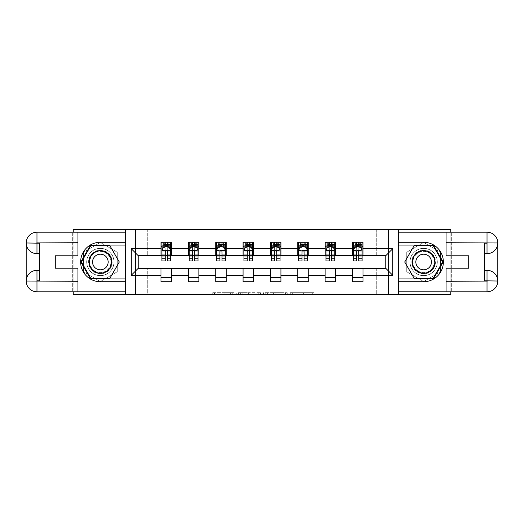 <?xml version="1.0" encoding="UTF-8"?>
<svg xmlns="http://www.w3.org/2000/svg" width="524" height="524" viewBox="0 0 524 524"><rect width="100%" height="100%" fill="white"/><g stroke="black" fill="none" stroke-linecap="round" stroke-linejoin="round"><path stroke-width="0.39" stroke-dasharray="2.62 1.97" d="M233.953 294.436L214.46 294.436L233.953 294.436L233.953 292.68L224.875 292.68L224.875 294.436L224.875 292.68L233.953 292.68L233.953 294.436L233.953 292.68L224.875 292.68L224.875 294.436L224.875 292.68L233.953 292.68L214.46 292.68L233.953 292.68M423.641 248.324A13.676 13.676 0 0 0 409.964 262A13.676 13.676 0 0 0 423.641 275.676A13.676 13.676 0 0 1 409.964 262A13.676 13.676 0 0 1 423.641 248.324A13.676 13.676 0 0 1 437.317 262A13.676 13.676 0 0 1 423.641 275.676A13.676 13.676 0 0 0 437.317 262A13.676 13.676 0 0 0 423.641 248.324A13.676 13.676 0 0 1 437.317 262A13.676 13.676 0 0 1 423.641 275.676A13.676 13.676 0 0 0 437.317 262A13.676 13.676 0 0 0 423.641 248.324A13.676 13.676 0 0 0 409.964 262A13.676 13.676 0 0 0 423.641 275.676A13.676 13.676 0 0 1 409.964 262A13.676 13.676 0 0 1 423.641 248.324M100.359 275.676A13.676 13.676 0 0 1 86.683 262A13.676 13.676 0 0 1 100.359 248.324A13.676 13.676 0 0 1 114.035 262A13.676 13.676 0 0 1 100.359 275.676A13.676 13.676 0 0 1 86.683 262A13.676 13.676 0 0 1 100.359 248.324A13.676 13.676 0 0 1 114.035 262A13.676 13.676 0 0 1 100.359 275.676A13.676 13.676 0 0 1 86.683 262A13.676 13.676 0 0 1 100.359 248.324A13.676 13.676 0 0 0 86.683 262A13.676 13.676 0 0 0 100.359 275.676A13.676 13.676 0 0 0 114.035 262A13.676 13.676 0 0 0 100.359 248.324A13.676 13.676 0 0 1 114.035 262A13.676 13.676 0 0 1 100.359 275.676M312.291 294.436L291.986 294.436L312.291 294.436L312.291 292.68L303.599 292.68L314.014 292.68L314.014 294.436L314.014 292.68L291.986 292.68L314.014 292.68L314.014 294.436L314.014 292.68L312.291 292.68L312.291 294.436M301.883 294.436L292.674 294.436L301.883 294.436L301.883 292.68L303.599 292.68L301.883 292.68L301.883 294.436L301.883 292.68L292.674 292.68L292.674 294.436L292.674 292.68L301.883 292.68L301.883 294.436M290.263 294.436L291.986 294.436L290.263 294.436L290.263 292.68L291.986 292.68L290.263 292.68L290.263 294.436M212.744 294.436L214.46 294.436L212.744 294.436L212.744 292.68L214.46 292.68L212.744 292.68L212.744 294.436M376.304 294.436L388.579 294.436L388.579 229.564L450.817 229.564L450.817 294.436L388.579 294.436L388.579 229.564L376.304 229.564L376.304 255.863L147.696 255.863L147.696 229.564L376.304 229.564L376.304 255.863L147.696 255.863L147.696 229.564L135.421 229.564L135.421 294.436L73.183 294.436L73.183 229.564L135.421 229.564L135.421 294.436L147.696 294.436L147.696 268.137L376.304 268.137L376.304 294.436L147.696 294.436L147.696 268.137L376.304 268.137L376.304 294.436M260.493 294.436L258.771 294.436L260.493 294.436L260.493 292.68L260.493 294.436M238.466 294.436L258.771 294.436L236.75 294.436L238.466 294.436L238.466 292.68L260.493 292.68L236.75 292.68L236.75 294.436L236.75 292.68L238.466 292.68L238.466 294.436M265.229 294.436L287.25 294.436L263.507 294.436L265.229 294.436L265.229 292.68L287.25 292.68L287.25 294.436L287.25 292.68L276.842 292.68L276.842 294.436M450.817 291.803L450.817 232.198M73.183 232.198L73.183 291.803M161.019 277.34L171.538 277.34L171.538 281.722L161.019 281.722L161.019 268.314L138.225 268.314L138.225 255.686L171.538 255.516L171.538 246.66L161.019 246.66L161.019 242.278L171.538 242.278L171.538 246.66M188.365 277.34L198.884 277.34L198.884 281.722L188.365 281.722L188.365 268.314L161.019 268.484M215.718 277.34L226.237 277.34L226.237 281.722L215.718 281.722L215.718 268.314L188.365 268.484M243.064 277.34L253.583 277.34L253.583 281.722L243.064 281.722L243.064 268.314L215.718 268.484M270.417 277.34L280.936 277.34L280.936 281.722L270.417 281.722L270.417 268.314L243.064 268.484M297.763 277.34L308.282 277.34L308.282 281.722L297.763 281.722L297.763 268.314L270.417 268.484M325.116 277.34L335.635 277.34L335.635 281.722L325.116 281.722L325.116 268.314L297.763 268.484M352.462 277.34L362.981 277.34L362.981 281.722L352.462 281.722L352.462 268.314L325.116 268.484M188.365 242.278L198.884 242.278L198.884 246.66L188.365 246.66L188.365 242.278M215.718 242.278L226.237 242.278L226.237 246.66L215.718 246.66L215.718 242.278M243.064 242.278L253.583 242.278L253.583 246.66L243.064 246.66L243.064 242.278M270.417 242.278L280.936 242.278L280.936 246.66L270.417 246.66L270.417 242.278M297.763 242.278L308.282 242.278L308.282 246.66L297.763 246.66L297.763 242.278M325.116 242.278L335.635 242.278L335.635 246.66L325.116 246.66L325.116 242.278M352.462 242.278L362.981 242.278L362.981 246.66L352.462 246.66L352.462 242.278M352.462 268.484L385.775 268.314L385.775 255.686L335.635 255.686L335.635 246.66M335.635 255.516L308.282 255.686L308.282 246.66M308.282 255.516L280.936 255.686L280.936 246.66M280.936 255.516L253.583 255.686L253.583 246.66M253.583 255.516L226.237 255.686L226.237 246.66M226.237 255.516L198.884 255.686L198.884 246.66M198.884 255.516L171.538 255.516M167.326 246.66L161.896 246.66L161.896 244.557L165.224 244.557L165.224 242.278L170.66 242.278L161.896 242.278L161.896 246.66L165.224 246.66M161.019 255.516L161.019 246.66M161.896 255.516L165.224 255.516M167.326 255.516L170.66 255.516M171.538 277.34L171.538 268.484M198.884 277.34L198.884 268.484M188.365 255.516L188.365 246.66M194.679 246.66L189.243 246.66L189.243 244.557L192.577 244.557L192.577 242.278L198.007 242.278L189.243 242.278L189.243 246.66L192.577 246.66M189.243 255.516L192.577 255.516M194.679 255.516L198.007 255.516M226.237 277.34L226.237 268.484M215.718 255.516L215.718 246.66M222.025 246.66L216.595 246.66L216.595 244.557L219.923 244.557L219.923 242.278L225.359 242.278L216.595 242.278L216.595 246.66L219.923 246.66M216.595 255.516L219.923 255.516M222.025 255.516L225.359 255.516M253.583 277.34L253.583 268.484M243.064 255.516L243.064 246.66M249.378 246.66L243.942 246.66L243.942 244.557L247.276 244.557L247.276 242.278L252.706 242.278L243.942 242.278L243.942 246.66L247.276 246.66M243.942 255.516L247.276 255.516M249.378 255.516L252.706 255.516M280.936 277.34L280.936 268.484M270.417 255.516L270.417 246.66M276.724 246.66L271.294 246.66L271.294 244.557L274.622 244.557L274.622 242.278L280.058 242.278L271.294 242.278L271.294 246.66L274.622 246.66M271.294 255.516L274.622 255.516M276.724 255.516L280.058 255.516M308.282 277.34L308.282 268.484M297.763 255.516L297.763 246.66M304.077 246.66L298.641 246.66L298.641 244.557L301.975 244.557L301.975 242.278L307.405 242.278L298.641 242.278L298.641 246.66L301.975 246.66M298.641 255.516L301.975 255.516M304.077 255.516L307.405 255.516M335.635 277.34L335.635 268.484M325.116 255.516L325.116 246.66M331.423 246.66L325.993 246.66L325.993 244.557L329.321 244.557L329.321 242.278L334.757 242.278L325.993 242.278L325.993 246.66L329.321 246.66M325.993 255.516L329.321 255.516M331.423 255.516L334.757 255.516M362.981 277.34L362.981 268.484M352.462 255.516L352.462 246.66M362.981 255.516L362.981 246.66M358.776 246.66L353.34 246.66L353.34 244.557L356.674 244.557L356.674 242.278L362.104 242.278L353.34 242.278L353.34 246.66L356.674 246.66M353.34 255.516L356.674 255.516M358.776 255.516L362.104 255.516M125.426 294.436L125.426 229.564M100.359 281.532L117.278 271.766L117.278 252.234L100.359 242.468L83.44 252.234L83.44 271.766L100.359 281.532L117.278 271.766L117.278 252.234L100.359 242.468L83.44 252.234L83.44 271.766L100.359 281.532M398.574 229.564L398.574 294.436M440.56 252.234L423.641 242.468L406.722 252.234L406.722 271.766L423.641 281.532L440.56 271.766L440.56 252.234L423.641 242.468L406.722 252.234L406.722 271.766L423.641 281.532L440.56 271.766L440.56 252.234M240.359 294.436L242.854 294.436L240.359 294.436L240.359 292.68L239.154 292.68L239.154 294.436L239.154 292.68L242.854 292.68L240.359 292.68L240.359 294.436M242.854 294.436L248.363 294.436L242.854 294.436L242.854 292.68L248.363 292.68L248.363 294.436L248.363 292.68L242.854 292.68L242.854 294.436M265.229 292.68L275.12 292.68L275.12 294.436L275.12 292.68L273.404 292.68L275.12 292.68L275.12 294.436L275.12 292.68L276.842 292.68M265.917 292.68L265.917 294.436L265.917 292.68M263.507 292.68L263.507 294.436L263.507 292.68M161.896 250.256L161.896 258.666L161.896 250.256L163.645 246.745L168.905 246.745L170.66 250.256L170.66 258.666L170.66 250.256M161.896 260.945L161.896 244.557L170.66 244.557L170.66 246.66L161.896 246.66L162.316 246.044L170.234 246.044L162.316 246.044M170.66 260.945L170.66 244.557L167.326 244.557L167.326 242.278M167.595 244.204L167.595 244.734L164.962 244.734L164.962 244.204L167.595 244.204L168.905 242.894L168.905 246.044L168.905 242.894L170.234 242.894L170.66 242.278L170.66 246.66L170.234 246.044M165.224 260.945L165.224 251.14L161.896 251.14M161.896 250.524L165.224 250.524L165.224 258.666L165.224 251.566C165.925 250.243 166.625 250.243 167.326 251.566L167.326 258.666L167.326 250.524L170.66 250.524M168.905 242.894L162.316 242.894L161.896 242.278L165.224 242.278M165.224 244.557L165.224 251.14M170.66 251.14L167.326 251.14L167.326 244.557M165.224 250.524L165.224 246.745M167.326 246.745L167.326 250.524M167.326 251.14L167.326 260.945M164.962 244.204L163.645 242.894L163.645 246.044L164.962 244.734M163.645 242.894L163.645 246.044L163.645 242.894M162.316 242.894L170.234 242.894M168.905 246.044L167.595 244.734M106.274 251.749A11.836 11.836 0 0 0 90.108 256.085A11.836 11.836 0 0 0 94.444 272.251A11.836 11.836 0 0 0 110.61 267.915A11.836 11.836 0 0 0 106.274 251.749M94.883 271.491A10.958 10.958 0 0 1 90.868 256.524A10.958 10.958 0 0 1 105.835 252.509A10.958 10.958 0 0 0 90.868 256.524A10.958 10.958 0 0 0 94.883 271.491A10.958 10.958 0 0 0 109.85 267.476A10.958 10.958 0 0 0 105.835 252.509A10.958 10.958 0 0 1 109.85 267.476A10.958 10.958 0 0 1 94.883 271.491A10.958 10.958 0 0 0 109.85 267.476A10.958 10.958 0 0 0 105.835 252.509M96.455 268.76A7.801 7.801 0 0 1 93.6 258.096A7.801 7.801 0 0 1 104.256 255.24A7.801 7.801 0 0 1 107.112 265.904A7.801 7.801 0 0 1 96.455 268.76M107.151 250.236A13.585 13.585 0 0 1 112.123 268.792A13.585 13.585 0 0 1 93.567 273.764A13.585 13.585 0 0 1 88.589 255.208A13.585 13.585 0 0 1 107.151 250.236A13.585 13.585 0 0 1 112.123 268.792A13.585 13.585 0 0 1 93.567 273.764A13.585 13.585 0 0 1 88.589 255.208A13.585 13.585 0 0 1 107.151 250.236M109.824 278.395L90.894 278.395L81.43 262L90.894 245.605L109.824 245.605L119.289 262L109.824 278.395M429.556 251.749A11.836 11.836 0 0 0 413.39 256.085A11.836 11.836 0 0 0 417.726 272.251A11.836 11.836 0 0 0 433.892 267.915A11.836 11.836 0 0 0 429.556 251.749M418.165 271.491A10.958 10.958 0 0 1 414.15 256.524A10.958 10.958 0 0 1 429.117 252.509A10.958 10.958 0 0 0 414.15 256.524A10.958 10.958 0 0 0 418.165 271.491A10.958 10.958 0 0 0 433.132 267.476A10.958 10.958 0 0 0 429.117 252.509A10.958 10.958 0 0 1 433.132 267.476A10.958 10.958 0 0 1 418.165 271.491A10.958 10.958 0 0 0 433.132 267.476A10.958 10.958 0 0 0 429.117 252.509M419.744 268.76A7.801 7.801 0 0 1 416.888 258.096A7.801 7.801 0 0 1 427.545 255.24A7.801 7.801 0 0 1 430.401 265.904A7.801 7.801 0 0 1 419.744 268.76M430.433 250.236A13.585 13.585 0 0 1 435.411 268.792A13.585 13.585 0 0 1 416.849 273.764A13.585 13.585 0 0 1 411.877 255.208A13.585 13.585 0 0 1 430.433 250.236A13.585 13.585 0 0 1 435.411 268.792A13.585 13.585 0 0 1 416.849 273.764A13.585 13.585 0 0 1 411.877 255.208A13.585 13.585 0 0 1 430.433 250.236M433.106 278.395L414.176 278.395L404.711 262L414.176 245.605L433.106 245.605L442.57 262L433.106 278.395M77.919 232.198L77.919 255.778L55.302 255.778L55.302 268.223L77.919 268.223L77.919 291.803M125.256 232.198L125.256 291.803L36.981 291.803A10.781 10.781 0 0 1 26.2 281.021L26.2 242.979A10.781 10.781 0 0 1 36.981 232.198L72.659 232.198L72.659 291.803L72.659 232.198L125.256 232.198M39.346 243.156L39.346 270.325L36.981 270.325M39.346 253.675L36.981 253.675M39.346 270.325L39.346 280.844M125.256 242.278L100.359 242.278A19.722 19.722 0 0 0 80.637 262A19.722 19.722 0 0 0 100.359 281.722L125.256 281.722M125.256 245.081L90.593 245.081L80.82 262L90.593 278.919L125.256 278.919M446.081 291.803L446.081 268.223L468.698 268.223L468.698 255.778L446.081 255.778L446.081 232.198M398.744 291.803L398.744 232.198L487.019 232.198A10.781 10.781 0 0 1 497.8 242.979L497.8 281.021A10.781 10.781 0 0 1 487.019 291.803L451.341 291.803L451.341 232.198L451.341 291.803L398.744 291.803M484.654 280.844L484.654 253.675L487.019 253.675M484.654 270.325L487.019 270.325M484.654 253.675L484.654 243.156M398.744 281.722L423.641 281.722A19.722 19.722 0 0 0 443.363 262A19.722 19.722 0 0 0 423.641 242.278L398.744 242.278M398.744 278.919L433.407 278.919L443.18 262L433.407 245.081L398.744 245.081M189.243 250.256L189.243 258.666L189.243 250.256L190.998 246.745L196.258 246.745L198.007 250.256L198.007 258.666L198.007 250.256M189.243 260.945L189.243 244.557L198.007 244.557L198.007 246.66L189.243 246.66L189.668 246.044L197.587 246.044L189.668 246.044M198.007 260.945L198.007 244.557L194.679 244.557L194.679 242.278M194.941 244.204L194.941 244.734L192.315 244.734L192.315 244.204L194.941 244.204L196.258 242.894L196.258 246.044L196.258 242.894L197.587 242.894L198.007 242.278L198.007 246.66L197.587 246.044M192.577 260.945L192.577 251.14L189.243 251.14M189.243 250.524L192.577 250.524L192.577 258.666L192.577 251.566C193.277 250.243 193.978 250.243 194.679 251.566L194.679 258.666L194.679 250.524L198.007 250.524M196.258 242.894L189.668 242.894L189.243 242.278L192.577 242.278M192.577 244.557L192.577 251.14M198.007 251.14L194.679 251.14L194.679 244.557M192.577 250.524L192.577 246.745M194.679 246.745L194.679 250.524M194.679 251.14L194.679 260.945M192.315 244.204L190.998 242.894L190.998 246.044L192.315 244.734M190.998 242.894L190.998 246.044L190.998 242.894M189.668 242.894L197.587 242.894M196.258 246.044L194.941 244.734M216.595 250.256L216.595 258.666L216.595 250.256L218.344 246.745L223.604 246.745L225.359 250.256L225.359 258.666L225.359 250.256M216.595 260.945L216.595 244.557L225.359 244.557L225.359 246.66L216.595 246.66L217.015 246.044L224.934 246.044L217.015 246.044M225.359 260.945L225.359 244.557L222.025 244.557L222.025 242.278M222.294 244.204L222.294 244.734L219.661 244.734L219.661 244.204L222.294 244.204L223.604 242.894L223.604 246.044L223.604 242.894L224.934 242.894L225.359 242.278L225.359 246.66L224.934 246.044M219.923 260.945L219.923 251.14L216.595 251.14M216.595 250.524L219.923 250.524L219.923 258.666L219.923 251.566C220.624 250.243 221.325 250.243 222.025 251.566L222.025 258.666L222.025 250.524L225.359 250.524M223.604 242.894L217.015 242.894L216.595 242.278L219.923 242.278M219.923 244.557L219.923 251.14M225.359 251.14L222.025 251.14L222.025 244.557M219.923 250.524L219.923 246.745M222.025 246.745L222.025 250.524M222.025 251.14L222.025 260.945M219.661 244.204L218.344 242.894L218.344 246.044L219.661 244.734M218.344 242.894L218.344 246.044L218.344 242.894M217.015 242.894L224.934 242.894M223.604 246.044L222.294 244.734M243.942 250.256L243.942 258.666L243.942 250.256L245.697 246.745L250.957 246.745L252.706 250.256L252.706 258.666L252.706 250.256M243.942 260.945L243.942 244.557L252.706 244.557L252.706 246.66L243.942 246.66L244.367 246.044L252.286 246.044L244.367 246.044M252.706 260.945L252.706 244.557L249.378 244.557L249.378 242.278M249.64 244.204L249.64 244.734L247.014 244.734L247.014 244.204L249.64 244.204L250.957 242.894L250.957 246.044L250.957 242.894L252.286 242.894L252.706 242.278L252.706 246.66L252.286 246.044M247.276 260.945L247.276 251.14L243.942 251.14M243.942 250.524L247.276 250.524L247.276 258.666L247.276 251.566C247.97 250.243 248.677 250.243 249.378 251.566L249.378 258.666L249.378 250.524L252.706 250.524M250.957 242.894L244.367 242.894L243.942 242.278L247.276 242.278M247.276 244.557L247.276 251.14M252.706 251.14L249.378 251.14L249.378 244.557M247.276 250.524L247.276 246.745M249.378 246.745L249.378 250.524M249.378 251.14L249.378 260.945M247.014 244.204L245.697 242.894L245.697 246.044L247.014 244.734M245.697 242.894L245.697 246.044L245.697 242.894M244.367 242.894L252.286 242.894M250.957 246.044L249.64 244.734M271.294 250.256L271.294 258.666L271.294 250.256L273.043 246.745L278.303 246.745L280.058 250.256L280.058 258.666L280.058 250.256M271.294 260.945L271.294 244.557L280.058 244.557L280.058 246.66L271.294 246.66L271.714 246.044L279.633 246.044L271.714 246.044M280.058 260.945L280.058 244.557L276.724 244.557L276.724 242.278M276.986 244.204L276.986 244.734L274.36 244.734L274.36 244.204L276.986 244.204L278.303 242.894L278.303 246.044L278.303 242.894L279.633 242.894L280.058 242.278L280.058 246.66L279.633 246.044M274.622 260.945L274.622 251.14L271.294 251.14M271.294 250.524L274.622 250.524L274.622 258.666L274.622 251.566C275.323 250.243 276.024 250.243 276.724 251.566L276.724 258.666L276.724 250.524L280.058 250.524M278.303 242.894L271.714 242.894L271.294 242.278L274.622 242.278M274.622 244.557L274.622 251.14M280.058 251.14L276.724 251.14L276.724 244.557M274.622 250.524L274.622 246.745M276.724 246.745L276.724 250.524M276.724 251.14L276.724 260.945M274.36 244.204L273.043 242.894L273.043 246.044L274.36 244.734M273.043 242.894L273.043 246.044L273.043 242.894M271.714 242.894L279.633 242.894M278.303 246.044L276.986 244.734M298.641 250.256L298.641 258.666L298.641 250.256L300.396 246.745L305.656 246.745L307.405 250.256L307.405 258.666L307.405 250.256M298.641 260.945L298.641 244.557L307.405 244.557L307.405 246.66L298.641 246.66L299.066 246.044L306.985 246.044L299.066 246.044M307.405 260.945L307.405 244.557L304.077 244.557L304.077 242.278M304.339 244.204L304.339 244.734L301.706 244.734L301.706 244.204L304.339 244.204L305.656 242.894L305.656 246.044L305.656 242.894L306.985 242.894L307.405 242.278L307.405 246.66L306.985 246.044M301.975 260.945L301.975 251.14L298.641 251.14M298.641 250.524L301.975 250.524L301.975 258.666L301.975 251.566C302.669 250.243 303.37 250.243 304.077 251.566L304.077 258.666L304.077 250.524L307.405 250.524M305.656 242.894L299.066 242.894L298.641 242.278L301.975 242.278M301.975 244.557L301.975 251.14M307.405 251.14L304.077 251.14L304.077 244.557M301.975 250.524L301.975 246.745M304.077 246.745L304.077 250.524M304.077 251.14L304.077 260.945M301.706 244.204L300.396 242.894L300.396 246.044L301.706 244.734M300.396 242.894L300.396 246.044L300.396 242.894M299.066 242.894L306.985 242.894M305.656 246.044L304.339 244.734M325.993 250.256L325.993 258.666L325.993 250.256L327.742 246.745L333.002 246.745L334.757 250.256L334.757 258.666L334.757 250.256M325.993 260.945L325.993 244.557L334.757 244.557L334.757 246.66L325.993 246.66L326.413 246.044L334.332 246.044L326.413 246.044M334.757 260.945L334.757 244.557L331.423 244.557L331.423 242.278M331.685 244.204L331.685 244.734L329.059 244.734L329.059 244.204L331.685 244.204L333.002 242.894L333.002 246.044L333.002 242.894L334.332 242.894L334.757 242.278L334.757 246.66L334.332 246.044M329.321 260.945L329.321 251.14L325.993 251.14M325.993 250.524L329.321 250.524L329.321 258.666L329.321 251.566C330.022 250.243 330.723 250.243 331.423 251.566L331.423 258.666L331.423 250.524L334.757 250.524M333.002 242.894L326.413 242.894L325.993 242.278L329.321 242.278M329.321 244.557L329.321 251.14M334.757 251.14L331.423 251.14L331.423 244.557M329.321 250.524L329.321 246.745M331.423 246.745L331.423 250.524M331.423 251.14L331.423 260.945M329.059 244.204L327.742 242.894L327.742 246.044L329.059 244.734M327.742 242.894L327.742 246.044L327.742 242.894M326.413 242.894L334.332 242.894M333.002 246.044L331.685 244.734M353.34 250.256L353.34 258.666L353.34 250.256L355.095 246.745L360.355 246.745L362.104 250.256L362.104 258.666L362.104 250.256M353.34 260.945L353.34 244.557L362.104 244.557L362.104 246.66L353.34 246.66L353.766 246.044L361.684 246.044L353.766 246.044M362.104 260.945L362.104 244.557L358.776 244.557L358.776 242.278M359.038 244.204L359.038 244.734L356.405 244.734L356.405 244.204L359.038 244.204L360.355 242.894L360.355 246.044L360.355 242.894L361.684 242.894L362.104 242.278L362.104 246.66L361.684 246.044M356.674 260.945L356.674 251.14L353.34 251.14M353.34 250.524L356.674 250.524L356.674 258.666L356.674 251.566C357.368 250.243 358.069 250.243 358.776 251.566L358.776 258.666L358.776 250.524L362.104 250.524M360.355 242.894L353.766 242.894L353.34 242.278L356.674 242.278M356.674 244.557L356.674 251.14M362.104 251.14L358.776 251.14L358.776 244.557M356.674 250.524L356.674 246.745M358.776 246.745L358.776 250.524M358.776 251.14L358.776 260.945M356.405 244.204L355.095 242.894L355.095 246.044L356.405 244.734M355.095 242.894L355.095 246.044L355.095 242.894M353.766 242.894L361.684 242.894M360.355 246.044L359.038 244.734M232.748 292.68L232.748 294.436L232.748 292.68M230.377 292.68L230.377 294.436L230.377 292.68M214.46 292.68L214.46 294.436L214.46 292.68M258.771 292.68L258.771 294.436L258.771 292.68M285.534 292.68L285.534 294.436L285.534 292.68M273.404 292.68L273.404 294.436L273.404 292.68M267.633 292.68L267.633 294.436L267.633 292.68M303.599 292.68L303.599 294.436L303.599 292.68M291.986 292.68L291.986 294.436L291.986 292.68M161.936 250.164L170.614 250.164M161.896 256.845L165.224 256.845M165.224 247.57L161.896 247.57M170.66 247.57L167.326 247.57M163.54 246.955L165.224 246.955M167.326 246.955L169.01 246.955M167.326 256.845L170.66 256.845M161.896 252.142L165.224 252.142M167.326 252.142L170.66 252.142M170.66 245.671L167.326 245.671M165.224 245.671L161.896 245.671M168.99 242.894L168.99 246.044M163.567 242.894L163.567 246.044M95.06 271.177A10.598 10.598 0 0 1 91.183 256.701A10.598 10.598 0 0 1 105.658 252.823A10.598 10.598 0 0 1 109.536 267.299A10.598 10.598 0 0 1 95.06 271.177M418.342 271.177A10.598 10.598 0 0 1 414.464 256.701A10.598 10.598 0 0 1 428.94 252.823A10.598 10.598 0 0 1 432.817 267.299A10.598 10.598 0 0 1 418.342 271.177M189.288 250.164L197.967 250.164M189.243 256.845L192.577 256.845M192.577 247.57L189.243 247.57M198.007 247.57L194.679 247.57M190.893 246.955L192.577 246.955M194.679 246.955L196.362 246.955M194.679 256.845L198.007 256.845M189.243 252.142L192.577 252.142M194.679 252.142L198.007 252.142M198.007 245.671L194.679 245.671M192.577 245.671L189.243 245.671M196.336 242.894L196.336 246.044M190.913 242.894L190.913 246.044M216.635 250.164L225.313 250.164M216.595 256.845L219.923 256.845M219.923 247.57L216.595 247.57M225.359 247.57L222.025 247.57M218.239 246.955L219.923 246.955M222.025 246.955L223.709 246.955M222.025 256.845L225.359 256.845M216.595 252.142L219.923 252.142M222.025 252.142L225.359 252.142M225.359 245.671L222.025 245.671M219.923 245.671L216.595 245.671M223.689 242.894L223.689 246.044M218.266 242.894L218.266 246.044M243.988 250.164L252.666 250.164M243.942 256.845L247.276 256.845M247.276 247.57L243.942 247.57M252.706 247.57L249.378 247.57M245.592 246.955L247.276 246.955M249.378 246.955L251.062 246.955M249.378 256.845L252.706 256.845M243.942 252.142L247.276 252.142M249.378 252.142L252.706 252.142M252.706 245.671L249.378 245.671M247.276 245.671L243.942 245.671M251.035 242.894L251.035 246.044M245.612 242.894L245.612 246.044M271.334 250.164L280.012 250.164M271.294 256.845L274.622 256.845M274.622 247.57L271.294 247.57M280.058 247.57L276.724 247.57M272.938 246.955L274.622 246.955M276.724 246.955L278.408 246.955M276.724 256.845L280.058 256.845M271.294 252.142L274.622 252.142M276.724 252.142L280.058 252.142M280.058 245.671L276.724 245.671M274.622 245.671L271.294 245.671M278.388 242.894L278.388 246.044M272.965 242.894L272.965 246.044M298.687 250.164L307.365 250.164M298.641 256.845L301.975 256.845M301.975 247.57L298.641 247.57M307.405 247.57L304.077 247.57M300.291 246.955L301.975 246.955M304.077 246.955L305.761 246.955M304.077 256.845L307.405 256.845M298.641 252.142L301.975 252.142M304.077 252.142L307.405 252.142M307.405 245.671L304.077 245.671M301.975 245.671L298.641 245.671M305.734 242.894L305.734 246.044M300.311 242.894L300.311 246.044M326.033 250.164L334.712 250.164M325.993 256.845L329.321 256.845M329.321 247.57L325.993 247.57M334.757 247.57L331.423 247.57M327.638 246.955L329.321 246.955M331.423 246.955L333.107 246.955M331.423 256.845L334.757 256.845M325.993 252.142L329.321 252.142M331.423 252.142L334.757 252.142M334.757 245.671L331.423 245.671M329.321 245.671L325.993 245.671M333.087 242.894L333.087 246.044M327.664 242.894L327.664 246.044M353.386 250.164L362.064 250.164M353.34 256.845L356.674 256.845M356.674 247.57L353.34 247.57M362.104 247.57L358.776 247.57M354.99 246.955L356.674 246.955M358.776 246.955L360.46 246.955M358.776 256.845L362.104 256.845M353.34 252.142L356.674 252.142M358.776 252.142L362.104 252.142M362.104 245.671L358.776 245.671M356.674 245.671L353.34 245.671M360.433 242.894L360.433 246.044M355.01 242.894L355.01 246.044M161.896 258.666L165.224 258.666M167.326 258.666L170.66 258.666M189.243 258.666L192.577 258.666M194.679 258.666L198.007 258.666M216.595 258.666L219.923 258.666M222.025 258.666L225.359 258.666M243.942 258.666L247.276 258.666M249.378 258.666L252.706 258.666M271.294 258.666L274.622 258.666M276.724 258.666L280.058 258.666M298.641 258.666L301.975 258.666M304.077 258.666L307.405 258.666M325.993 258.666L329.321 258.666M331.423 258.666L334.757 258.666M353.34 258.666L356.674 258.666M358.776 258.666L362.104 258.666"/><path stroke-width="0.79" d="M73.183 291.803L73.183 294.436L450.817 294.436L450.817 291.803M450.817 232.198L450.817 229.564L398.574 229.564L398.574 294.436M398.574 229.564L73.183 229.564L73.183 232.198M125.426 294.436L125.426 229.564M362.981 248.677L362.981 242.278L352.462 242.278L352.462 248.677L335.635 248.677L335.635 242.278L325.116 242.278L325.116 248.677L308.282 248.677L308.282 242.278L297.763 242.278L297.763 248.677L280.936 248.677L280.936 242.278L270.417 242.278L270.417 248.677L253.583 248.677L253.583 242.278L243.064 242.278L243.064 248.677L226.237 248.677L226.237 242.278L215.718 242.278L215.718 248.677L198.884 248.677L198.884 242.278L188.365 242.278L188.365 248.677L171.538 248.677L171.538 242.278L161.019 242.278L161.019 248.677L131.216 248.677L131.216 275.323L138.225 268.314L161.019 268.314L161.019 281.722L171.538 281.722L171.538 268.314L188.365 268.314L188.365 281.722L198.884 281.722L198.884 268.314L215.718 268.314L215.718 281.722L226.237 281.722L226.237 268.314L243.064 268.314L243.064 281.722L253.583 281.722L253.583 268.314L270.417 268.314L270.417 281.722L280.936 281.722L280.936 268.314L297.763 268.314L297.763 281.722L308.282 281.722L308.282 268.314L325.116 268.314L325.116 281.722L335.635 281.722L335.635 268.314L352.462 268.314L352.462 281.722L362.981 281.722L362.981 268.314L385.775 268.314L385.775 255.686L362.981 255.686L362.981 248.677L392.784 248.677L392.784 275.323L362.981 275.323M352.462 275.323L335.635 275.323M325.116 275.323L308.282 275.323M297.763 275.323L280.936 275.323M270.417 275.323L253.583 275.323M243.064 275.323L226.237 275.323M215.718 275.323L198.884 275.323M188.365 275.323L171.538 275.323M161.019 275.323L131.216 275.323M352.462 248.677L352.462 255.686L335.635 255.686L335.635 248.677M325.116 248.677L325.116 255.686L308.282 255.686L308.282 248.677M297.763 248.677L297.763 255.686L280.936 255.686L280.936 248.677M270.417 248.677L270.417 255.686L253.583 255.686L253.583 248.677M243.064 248.677L243.064 255.686L226.237 255.686L226.237 248.677M215.718 248.677L215.718 255.686L198.884 255.686L198.884 248.677M188.365 248.677L188.365 255.686L171.538 255.686L171.538 248.677M161.019 248.677L161.019 255.686L138.225 255.686L131.216 248.677M138.225 255.686L138.225 268.314M392.784 275.323L385.775 268.314M385.775 255.686L392.784 248.677M161.019 246.66L161.896 246.66M165.224 246.66L167.326 246.66M170.66 246.66L171.538 246.66M161.019 255.516L161.896 255.516M165.224 255.516L167.326 255.516M170.66 255.516L171.538 255.516M161.019 268.484L171.538 268.484M161.019 277.34L171.538 277.34M188.365 268.484L198.884 268.484M188.365 277.34L198.884 277.34M188.365 246.66L189.243 246.66M192.577 246.66L194.679 246.66M198.007 246.66L198.884 246.66M188.365 255.516L189.243 255.516M192.577 255.516L194.679 255.516M198.007 255.516L198.884 255.516M215.718 268.484L226.237 268.484M215.718 277.34L226.237 277.34M215.718 246.66L216.595 246.66M219.923 246.66L222.025 246.66M225.359 246.66L226.237 246.66M215.718 255.516L216.595 255.516M219.923 255.516L222.025 255.516M225.359 255.516L226.237 255.516M243.064 268.484L253.583 268.484M243.064 277.34L253.583 277.34M243.064 246.66L243.942 246.66M247.276 246.66L249.378 246.66M252.706 246.66L253.583 246.66M243.064 255.516L243.942 255.516M247.276 255.516L249.378 255.516M252.706 255.516L253.583 255.516M270.417 268.484L280.936 268.484M270.417 277.34L280.936 277.34M270.417 246.66L271.294 246.66M274.622 246.66L276.724 246.66M280.058 246.66L280.936 246.66M270.417 255.516L271.294 255.516M274.622 255.516L276.724 255.516M280.058 255.516L280.936 255.516M297.763 268.484L308.282 268.484M297.763 277.34L308.282 277.34M297.763 246.66L298.641 246.66M301.975 246.66L304.077 246.66M307.405 246.66L308.282 246.66M297.763 255.516L298.641 255.516M301.975 255.516L304.077 255.516M307.405 255.516L308.282 255.516M325.116 268.484L335.635 268.484M325.116 277.34L335.635 277.34M325.116 246.66L325.993 246.66M329.321 246.66L331.423 246.66M334.757 246.66L335.635 246.66M325.116 255.516L325.993 255.516M329.321 255.516L331.423 255.516M334.757 255.516L335.635 255.516M352.462 268.484L362.981 268.484M352.462 277.34L362.981 277.34M352.462 246.66L353.34 246.66M356.674 246.66L358.776 246.66M362.104 246.66L362.981 246.66M352.462 255.516L353.34 255.516M356.674 255.516L358.776 255.516M362.104 255.516L362.981 255.516M167.326 244.557L165.224 244.557M170.66 258.751L167.326 258.751L167.326 260.945L170.66 260.945L170.66 250.256L168.905 246.745L163.645 246.745L161.896 250.256L161.896 260.945L165.224 260.945L165.224 258.751L161.896 258.751M161.896 250.256L161.896 242.278M170.66 250.256L170.66 242.278M165.224 246.745L165.224 242.278M167.326 242.278L167.326 246.745M167.326 258.751L167.326 251.566C166.632 250.217 165.925 250.217 165.224 251.566L165.224 258.751M106.058 252.129A11.397 11.397 0 0 0 90.488 256.302A11.397 11.397 0 0 0 94.661 271.871A11.397 11.397 0 0 0 110.23 267.699A11.397 11.397 0 0 0 106.058 252.129M104.256 255.24A7.801 7.801 0 0 0 93.6 258.096A7.801 7.801 0 0 0 96.455 268.76A7.801 7.801 0 0 0 107.112 265.904A7.801 7.801 0 0 0 104.256 255.24M109.824 278.395L90.894 278.395L81.43 262L90.894 245.605L109.824 245.605L119.289 262L109.824 278.395M429.339 252.129A11.397 11.397 0 0 0 413.77 256.302A11.397 11.397 0 0 0 417.942 271.871A11.397 11.397 0 0 0 433.512 267.699A11.397 11.397 0 0 0 429.339 252.129M427.545 255.24A7.801 7.801 0 0 0 416.888 258.096A7.801 7.801 0 0 0 419.744 268.76A7.801 7.801 0 0 0 430.401 265.904A7.801 7.801 0 0 0 427.545 255.24M433.106 278.395L414.176 278.395L404.711 262L414.176 245.605L433.106 245.605L442.57 262L433.106 278.395M39.346 253.675L36.981 253.675A10.781 10.781 0 0 1 26.2 242.979A10.781 10.781 0 0 1 36.981 232.198L125.256 232.198L125.256 242.278L100.359 242.278A19.722 19.722 0 0 0 80.637 262A19.722 19.722 0 0 0 100.359 281.722L125.256 281.722L125.256 291.803L36.981 291.803A10.781 10.781 0 0 1 26.2 281.021A10.781 10.781 0 0 1 36.981 270.325L39.346 270.325M125.256 281.722L125.256 242.278M77.919 232.198L77.919 255.778L55.302 255.778L55.302 268.223L77.919 268.223L77.919 291.803M36.981 253.675A10.781 10.781 0 0 1 26.2 242.979L36.981 243.156L36.981 253.675A10.781 10.781 0 0 1 26.2 242.979L26.2 281.021L77.919 281.283M36.981 281.283L36.981 291.803A10.781 10.781 0 0 1 26.2 281.021A10.781 10.781 0 0 1 36.981 270.325L36.981 280.844L39.346 280.844L39.346 243.156L36.981 243.156M125.256 245.081L90.593 245.081L80.82 262L90.593 278.919L125.256 278.919M484.654 270.325L487.019 270.325A10.781 10.781 0 0 1 497.8 281.021A10.781 10.781 0 0 1 487.019 291.803L398.744 291.803L398.744 281.722L423.641 281.722A19.722 19.722 0 0 0 443.363 262A19.722 19.722 0 0 0 423.641 242.278L398.744 242.278L398.744 232.198L487.019 232.198A10.781 10.781 0 0 1 497.8 242.979A10.781 10.781 0 0 1 487.019 253.675L484.654 253.675M398.744 242.278L398.744 281.722M446.081 291.803L446.081 268.223L468.698 268.223L468.698 255.778L446.081 255.778L446.081 232.198M487.019 270.325A10.781 10.781 0 0 1 497.8 281.021L487.019 280.844L487.019 270.325A10.781 10.781 0 0 1 497.8 281.021L497.8 242.979L446.081 242.717M487.019 242.717L487.019 232.198A10.781 10.781 0 0 1 497.8 242.979A10.781 10.781 0 0 1 487.019 253.675L487.019 243.156L484.654 243.156L484.654 280.844L487.019 280.844M398.744 278.919L433.407 278.919L443.18 262L433.407 245.081L398.744 245.081M194.679 244.557L192.577 244.557M198.007 258.751L194.679 258.751L194.679 260.945L198.007 260.945L198.007 250.256L196.258 246.745L190.998 246.745L189.243 250.256L189.243 260.945L192.577 260.945L192.577 258.751L189.243 258.751M189.243 250.256L189.243 242.278M198.007 250.256L198.007 242.278M192.577 246.745L192.577 242.278M194.679 242.278L194.679 246.745M194.679 258.751L194.679 251.566C193.978 250.217 193.277 250.217 192.577 251.566L192.577 258.751M222.025 244.557L219.923 244.557M225.359 258.751L222.025 258.751L222.025 260.945L225.359 260.945L225.359 250.256L223.604 246.745L218.344 246.745L216.595 250.256L216.595 260.945L219.923 260.945L219.923 258.751L216.595 258.751M216.595 250.256L216.595 242.278M225.359 250.256L225.359 242.278M219.923 246.745L219.923 242.278M222.025 242.278L222.025 246.745M222.025 258.751L222.025 251.566C221.325 250.217 220.624 250.217 219.923 251.566L219.923 258.751M249.378 244.557L247.276 244.557M252.706 258.751L249.378 258.751L249.378 260.945L252.706 260.945L252.706 250.256L250.957 246.745L245.697 246.745L243.942 250.256L243.942 260.945L247.276 260.945L247.276 258.751L243.942 258.751M243.942 250.256L243.942 242.278M252.706 250.256L252.706 242.278M247.276 246.745L247.276 242.278M249.378 242.278L249.378 246.745M249.378 258.751L249.378 251.566C248.677 250.217 247.976 250.217 247.276 251.566L247.276 258.751M276.724 244.557L274.622 244.557M280.058 258.751L276.724 258.751L276.724 260.945L280.058 260.945L280.058 250.256L278.303 246.745L273.043 246.745L271.294 250.256L271.294 260.945L274.622 260.945L274.622 258.751L271.294 258.751M271.294 250.256L271.294 242.278M280.058 250.256L280.058 242.278M274.622 246.745L274.622 242.278M276.724 242.278L276.724 246.745M276.724 258.751L276.724 251.566C276.024 250.217 275.323 250.217 274.622 251.566L274.622 258.751M304.077 244.557L301.975 244.557M307.405 258.751L304.077 258.751L304.077 260.945L307.405 260.945L307.405 250.256L305.656 246.745L300.396 246.745L298.641 250.256L298.641 260.945L301.975 260.945L301.975 258.751L298.641 258.751M298.641 250.256L298.641 242.278M307.405 250.256L307.405 242.278M301.975 246.745L301.975 242.278M304.077 242.278L304.077 246.745M304.077 258.751L304.077 251.566C303.376 250.217 302.675 250.217 301.975 251.566L301.975 258.751M331.423 244.557L329.321 244.557M334.757 258.751L331.423 258.751L331.423 260.945L334.757 260.945L334.757 250.256L333.002 246.745L327.742 246.745L325.993 250.256L325.993 260.945L329.321 260.945L329.321 258.751L325.993 258.751M325.993 250.256L325.993 242.278M334.757 250.256L334.757 242.278M329.321 246.745L329.321 242.278M331.423 242.278L331.423 246.745M331.423 258.751L331.423 251.566C330.723 250.217 330.022 250.217 329.321 251.566L329.321 258.751M358.776 244.557L356.674 244.557M362.104 258.751L358.776 258.751L358.776 260.945L362.104 260.945L362.104 250.256L360.355 246.745L355.095 246.745L353.34 250.256L353.34 260.945L356.674 260.945L356.674 258.751L353.34 258.751M353.34 250.256L353.34 242.278M362.104 250.256L362.104 242.278M356.674 246.745L356.674 242.278M358.776 242.278L358.776 246.745M358.776 258.751L358.776 251.566C358.075 250.217 357.375 250.217 356.674 251.566L356.674 258.751M170.614 250.164L161.936 250.164M161.896 246.955L163.54 246.955M169.01 246.955L170.66 246.955M165.224 254.048L161.896 254.048M170.66 254.048L167.326 254.048M167.326 245.671L165.224 245.671M77.919 242.717L36.732 242.907M26.2 281.021A10.781 10.781 0 0 1 36.981 270.325M26.2 242.979A10.781 10.781 0 0 1 36.981 232.198L36.981 242.717M446.081 281.283L487.268 281.093M497.8 242.979A10.781 10.781 0 0 1 487.019 253.675M497.8 281.021A10.781 10.781 0 0 1 487.019 291.803L487.019 281.283M197.967 250.164L189.288 250.164M189.243 246.955L190.893 246.955M196.362 246.955L198.007 246.955M192.577 254.048L189.243 254.048M198.007 254.048L194.679 254.048M194.679 245.671L192.577 245.671M225.313 250.164L216.635 250.164M216.595 246.955L218.239 246.955M223.709 246.955L225.359 246.955M219.923 254.048L216.595 254.048M225.359 254.048L222.025 254.048M222.025 245.671L219.923 245.671M252.666 250.164L243.988 250.164M243.942 246.955L245.592 246.955M251.062 246.955L252.706 246.955M247.276 254.048L243.942 254.048M252.706 254.048L249.378 254.048M249.378 245.671L247.276 245.671M280.012 250.164L271.334 250.164M271.294 246.955L272.938 246.955M278.408 246.955L280.058 246.955M274.622 254.048L271.294 254.048M280.058 254.048L276.724 254.048M276.724 245.671L274.622 245.671M307.365 250.164L298.687 250.164M298.641 246.955L300.291 246.955M305.761 246.955L307.405 246.955M301.975 254.048L298.641 254.048M307.405 254.048L304.077 254.048M304.077 245.671L301.975 245.671M334.712 250.164L326.033 250.164M325.993 246.955L327.638 246.955M333.107 246.955L334.757 246.955M329.321 254.048L325.993 254.048M334.757 254.048L331.423 254.048M331.423 245.671L329.321 245.671M362.064 250.164L353.386 250.164M353.34 246.955L354.99 246.955M360.46 246.955L362.104 246.955M356.674 254.048L353.34 254.048M362.104 254.048L358.776 254.048M358.776 245.671L356.674 245.671"/></g></svg>
